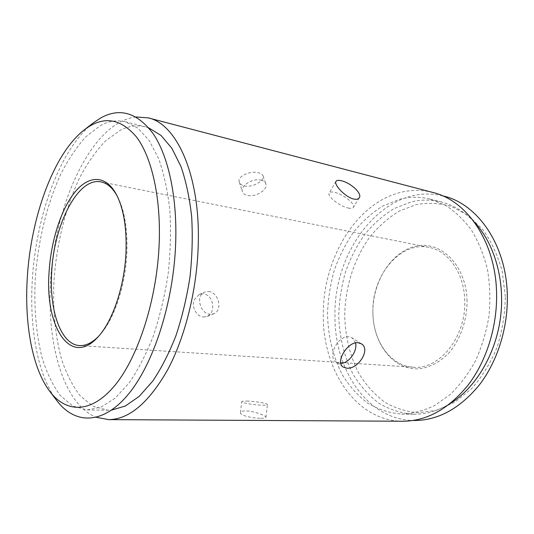 <?xml version="1.0" encoding="UTF-8"?>
<svg xmlns="http://www.w3.org/2000/svg" width="534" height="534" viewBox="0 0 534 534"><rect width="100%" height="100%" fill="white"/><g stroke="black" fill="none" stroke-linecap="round" stroke-linejoin="round"><path stroke-width="0.4" stroke-dasharray="2.67 2" d="M148.839 127.946L145.335 126.852C136.878 124.849 128.407 126.044 119.923 130.45L105.231 141.19C95.906 151.075 87.416 163.204 79.766 177.568C65.322 207.726 56.224 245.213 53.881 282.486C52.773 310.347 55.369 336.967 61.71 359.782C66.603 374.194 72.824 386.276 80.38 396.041L93.276 406.394L108.028 410.199L111.713 410.052M87.216 409.925L101.006 407.122L115.157 398.157L129.081 383.005C138.052 369.949 146.136 354.256 153.338 335.939C159.813 316.435 164.746 295.763 168.13 273.922C170.5 251.955 171.08 230.708 169.865 210.202C167.636 190.651 163.878 173.41 158.585 158.491L149.046 140.262L137.692 127.966L125.163 121.732C116.906 119.783 108.622 121.085 100.319 125.637L85.941 136.677C76.796 146.797 68.459 159.179 60.929 173.81C46.705 204.502 37.66 242.563 35.171 280.37C33.942 308.632 36.312 335.619 42.353 358.768C47.039 373.379 53.026 385.641 60.329 395.554L72.844 406.06L87.216 409.925M474.212 221.944C464.36 211.671 453.366 205.003 441.244 201.952C431.165 199.482 421.132 199.476 411.147 201.932L393.932 208.661C383.085 215.362 373.333 223.966 364.669 234.473C356.779 245.834 350.391 258.309 345.498 271.893C341.54 285.877 339.29 300.148 338.75 314.72C339.163 336.487 344.19 357.346 353.608 375.162C360.644 386.389 369.107 395.767 379 403.31C389.586 409.565 401.007 413.209 413.256 414.25L413.349 414.25C425.825 414.431 438.14 410.833 450.302 403.477M401.621 414.097L401.715 414.097C412.682 413.61 423.616 410.779 434.502 405.6L450.035 394.633C459.754 385.221 468.238 373.94 475.487 360.79C481.822 346.8 486.32 331.934 488.984 316.181C490.479 300.282 489.978 284.755 487.475 269.61C483.864 255.038 478.577 241.955 471.622 230.348C463.872 219.854 455.108 211.484 445.329 205.256L429.97 199.089C419.904 196.625 409.885 196.659 399.913 199.175L382.731 206.037C371.898 212.852 362.159 221.59 353.508 232.243C345.618 243.758 339.23 256.387 334.331 270.131C330.359 284.275 328.09 298.713 327.516 313.451C327.883 335.459 332.856 356.552 342.201 374.561C349.189 385.915 357.606 395.4 367.459 403.03C378.005 409.358 389.393 413.049 401.621 414.097M355.517 342.908L352.253 337.935L348.982 336.841C338.009 335.092 327.008 356.799 336.106 362.145L340.812 363.394M246.908 401.087C254.805 401.214 267.908 403.424 267.407 404.572C267.267 405.032 265.598 405.239 262.401 405.193C254.464 405.099 241.081 402.83 241.702 401.708C241.869 401.228 243.604 401.027 246.908 401.087M260.926 418.229C264.123 418.255 265.805 417.942 265.972 417.294C266.446 415.779 253.783 411.013 245.8 410.893C242.469 410.913 240.694 411.494 240.467 412.649C239.606 415.472 252.896 418.382 260.926 418.229M208.58 291.497C218.653 292.165 223.045 310.494 213.847 313.725L210.089 314.259C200.07 313.838 195.417 295.509 204.422 292.111L208.58 291.497M203.474 317.009L207.225 316.455C212.278 313.511 213.847 308.512 211.918 301.47C210.262 297.071 207.466 294.508 203.527 293.787L199.235 294.474L194.423 299.507C190.912 306.489 196.532 316.669 203.474 317.009M261.026 180.152C263.576 180.786 265.184 181.994 265.839 183.776C268.295 189.59 255.612 197.52 247.409 195.411C244.739 194.803 243.07 193.562 242.396 191.679C239.96 185.932 252.849 177.889 261.026 180.152M244.285 185.919C252.462 187.928 265.191 180.505 263.128 175.926C262.581 174.464 261.039 173.417 258.496 172.776C250.252 170.419 236.909 176.38 239.305 182.201C239.966 184.043 241.628 185.285 244.285 185.919M348.275 208.046C351.032 208.634 352.754 208.407 353.441 207.372C355.871 204.255 343.055 194.096 334.578 192.333C331.701 191.679 329.905 191.893 329.184 192.974C326.695 196.011 339.778 206.404 348.275 208.046M372.892 311.682C371.964 275.704 400.039 241.048 428.949 247.376C448.34 250.74 464.48 273.548 464.747 301.043C466.155 337.221 438.921 370.169 413.203 367.198C389.987 365.984 372.599 340.171 372.892 311.682M467.05 301.043C466.482 265.859 441.344 240.781 416.627 246.067C391.856 250.826 372.665 281.131 372.872 311.923C372.772 342.728 392.517 369.775 417.955 368.84C428.962 367.886 439.122 362.753 448.433 353.441C460.061 340.285 467.096 320.694 467.05 301.043M98.503 336.393L99.277 335.579C113.855 320.393 125.75 285.343 126.912 251.854C127.599 228.525 124.475 210.122 117.533 196.632L117.019 195.691M505.331 296.617L502.24 271.499C497.868 255.659 491.447 241.755 482.99 229.8L468.351 215.529L451.664 206.511C439.862 203.134 428.034 202.499 416.173 204.609L399.192 211.15C388.478 217.698 378.846 226.116 370.289 236.408C354.289 258.242 345.231 286.604 344.717 315.18C345.151 336.553 350.15 357.039 359.482 374.514C366.457 385.521 374.828 394.719 384.614 402.102C395.073 408.216 406.347 411.767 418.436 412.769L436.852 410.239L455.015 402.095L471.829 388.478C482.035 376.857 490.432 363.207 497.007 347.507C502.267 331.027 505.044 314.059 505.331 296.617M442.626 195.844C385.588 182.074 333.63 248.811 334.972 315.16C333.997 368.427 366.464 419.384 413.036 420.505M56.818 400.634C37.841 375.689 29.463 329.077 32.247 281.178C35.685 216.877 59.835 148.879 93.323 122.873M402.843 421.246C355.33 421.092 322.156 368.707 323.29 313.959C323.057 259.657 355.123 204.041 399.859 192.58C410.806 189.717 421.82 189.683 432.9 192.474M135.983 116.973C91.347 122.012 53.941 205.577 50.503 283.36C46.879 344.864 63.746 404.665 96.454 417.321M87.289 409.925L108.102 410.199M125.163 121.732L145.335 126.852M401.715 414.097L413.349 414.25M429.97 199.089L441.244 201.952M361.411 343.829L352.253 337.935M265.972 417.294L267.407 404.572M207.232 316.468L213.847 313.725M263.128 175.926L265.839 183.776M359.262 197.78L353.441 207.372M117.533 196.632L116.419 194.516M101.026 181.907L428.949 247.376M79.519 345.565L413.203 367.198M99.277 335.579L97.649 337.334M335.973 181.386L329.184 192.974M239.305 182.201L242.396 191.679M199.235 294.468L204.422 292.111M240.467 412.649L241.702 401.708M343.135 367.018L336.106 362.145"/><path stroke-width="0.8" d="M111.713 410.052L125.363 406.007L139.247 396.335L152.757 381.069C161.388 368.24 169.131 353.081 175.98 335.586C182.127 317.049 186.8 297.471 189.997 276.866C192.24 256.133 192.794 236.021 191.653 216.524C189.563 197.847 186.012 181.2 180.986 166.575L171.888 148.319L160.974 135.382L148.839 127.946M450.302 403.477C475.42 388.024 495.559 354.816 500.465 317.743C505.324 280.664 494.477 243.377 474.212 221.944M340.812 363.394C348.896 363.334 357.727 351.012 355.517 342.908M358.147 342.741L361.405 343.843C371.037 349.343 358.1 369.641 346.686 368.16L343.135 367.018C335.098 362.493 347.34 341.326 358.147 342.741M341.393 180.759C350.044 182.494 362.573 193.315 359.262 197.78C358.347 199.195 356.498 199.616 353.708 199.042C345.204 197.179 333.583 184.41 335.973 181.386C336.72 180.265 338.529 180.051 341.393 180.759M117.019 195.691C112.46 187.721 107.134 183.129 101.026 181.907C77.824 176.807 53.554 225.542 51.631 273.007C49.322 310.748 60.869 344.617 79.519 345.565C85.727 345.952 92.055 342.895 98.503 336.393M49.021 273.021C50.717 242.222 60.529 210.383 74.413 192.747C88.25 175.212 105.578 174.298 116.419 194.516C123.534 208.347 126.738 227.257 126.031 251.254C124.829 285.717 112.594 321.775 97.649 337.334C70.101 367.539 45.03 326.12 49.021 273.021M413.036 420.505L413.323 420.512C437.473 420.725 459.394 408.984 479.085 385.274C497.348 361.765 508.141 327.836 507.3 294.982C506.365 244.011 476.775 203.04 442.626 195.844M159.252 241.869C160.787 196.278 151.509 156.903 136.51 137.024C120.33 117.981 102.928 115.584 84.305 129.842C53.293 153.872 30.505 218.273 27.207 279.182C24.524 324.545 32.334 368.487 49.916 391.569C66.309 413.203 91.548 413.863 115.157 385.041C138.68 356.352 157.376 297.919 159.252 241.869M84.305 129.842L93.323 122.873L100.672 117.981C119.856 107.321 137.412 112.641 153.331 133.934C168.13 155.908 177.128 195.945 175.726 241.742C173.897 301.99 153.405 364.742 127.706 395.02C101.914 425.458 74.513 424.003 56.818 400.634L49.916 391.569M148.252 117.887L432.9 192.474C466.709 200.323 495.712 241.715 496.573 293.059C497.361 326.327 486.601 360.71 468.418 384.694C448.82 408.884 426.96 421.066 402.843 421.246L108.602 419.617C128.981 419.477 148.612 402.963 167.502 370.069C185.098 337.348 196.973 289.989 198.241 245.079C200.524 175.539 176.714 123.775 148.252 117.887L135.983 116.973M96.454 417.321L108.602 419.617"/></g></svg>
